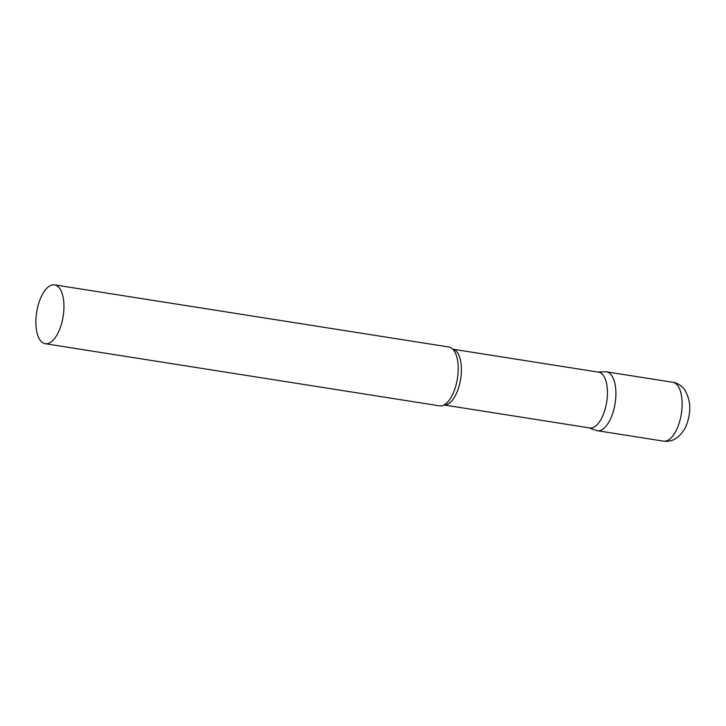 <?xml version="1.0" encoding="UTF-8"?>
<svg xmlns="http://www.w3.org/2000/svg" width="726" height="726" viewBox="0 0 726 726"><rect width="100%" height="100%" fill="white"/><g stroke="black" fill="none" stroke-linecap="round" stroke-linejoin="round"><path stroke-width="1.09" d="M672.748 382.275L606.519 371.839A29.793 13.395 99 0 1 611.437 375.151A29.793 13.395 99 0 1 613.887 409.346A29.793 13.395 99 0 1 597.244 430.7L663.473 441.136A29.793 13.395 99 0 0 680.117 419.782A29.793 13.395 99 0 0 677.676 385.588A29.793 13.395 99 0 0 672.748 382.275C677.131 382.856 681.061 385.279 684.536 389.553C690.508 399.436 691.37 410.598 687.132 423.04C686.097 427.133 683.32 431.562 678.81 436.326L675.842 438.549C672.04 440.891 667.92 441.753 663.473 441.136M603.86 413.049A28.241 12.705 -81 0 0 598.523 372.148L452.788 349.188A28.241 12.705 -81 0 1 457.825 390.043A28.241 12.705 -81 0 1 444.003 404.972L589.73 427.95A28.241 12.705 -81 0 0 603.86 413.049M589.176 427.859L596.082 430.4A29.793 13.395 -81 0 0 612.145 414.991A29.793 13.395 -81 0 0 605.321 371.776L597.97 372.057M45.275 343.725L439.539 405.843A29.793 13.395 -81 0 0 445.21 404.228A29.793 13.395 -81 0 0 454.44 390.134A29.793 13.395 -81 0 0 453.714 350.277A29.793 13.395 -81 0 0 448.813 346.992L54.55 284.864A29.793 13.395 -81 0 0 39.649 300.573A29.793 13.395 -81 0 0 45.275 343.725A29.793 13.395 -81 0 0 60.176 328.016A29.793 13.395 -81 0 0 54.55 284.864"/></g></svg>
